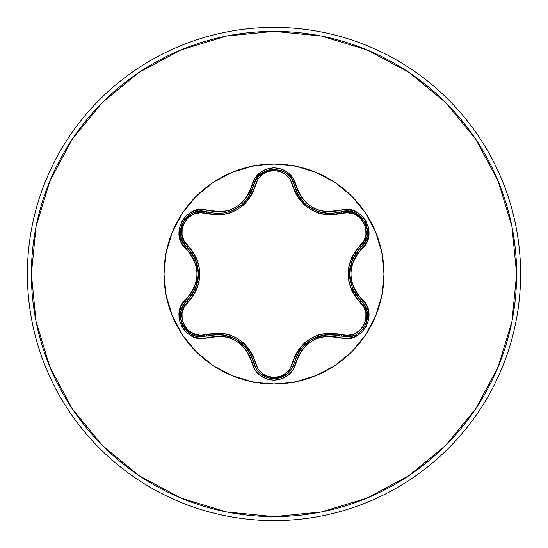 <?xml version="1.0" encoding="UTF-8"?>
<svg xmlns="http://www.w3.org/2000/svg" width="548" height="548" viewBox="0 0 548 548"><rect width="100%" height="100%" fill="white"/><g stroke="black" fill="none" stroke-linecap="round" stroke-linejoin="round"><path stroke-width="0.82" d="M277.898 378.38L287.145 374.12L291.755 368.941L294.406 362.632L291.742 368.968L287.111 374.147L274.021 378.737L260.923 374.14L256.3 368.955L253.635 362.612C245.812 340.568 230.413 331.677 207.439 335.938L214.672 334.547L222.118 334.636L236.284 339.301L247.429 349.24L251.231 355.645L256.279 368.92L260.903 374.12M366.955 311.168L364.694 305.442L360.927 300.674L364.715 305.476L366.968 311.223L366.057 323.567L362.344 329.677L364.441 326.814M352.659 335.951L346.555 336.862L352.652 335.958M352.796 335.91L354.857 335.15M358.289 333.266L359.673 332.246M366.393 322.642L367.023 320.375M367.167 319.635L367.311 313.114M367.222 312.511L366.961 311.196M296.817 192.327L298.982 196.314M299.002 196.342L300.208 198.15M304.983 203.623L307.127 205.479M308.243 206.343L317.71 211.398M318.004 211.501L319.1 211.864M328.478 213.514L329.101 213.535M329.889 213.549L318.046 211.521L307.27 205.596L305.01 203.644M300.242 198.205L299.092 196.499L291.755 179.059L287.131 173.874M256.265 368.9L253.635 362.612A1.987 0.623 166.7 0 0 255.436 362.824C258.06 371.784 264.252 376.654 274 377.428L267.636 376.332L262.04 373.222L257.841 368.523L252.895 355.536L248.867 348.788L243.518 342.932L236.983 338.191L229.619 334.89L221.837 333.163L200.219 335.26L194.054 333.972L188.567 330.684L184.429 325.718L182.176 319.655L182.059 313.251L184.025 307.25L192.786 296.468L196.609 289.611L198.999 282.056L199.828 274.034L199.02 266.02L196.629 258.423L192.807 251.559L184.025 240.75L182.066 234.77L182.169 228.372L184.409 222.31L188.539 217.337L194.04 214.035L200.212 212.74L221.796 214.843L229.544 213.138L236.914 209.843L243.463 205.123L248.847 199.246L252.881 192.492L257.841 179.47L262.04 174.778L267.63 171.668L274 170.572L274 377.428L274 170.572L280.377 171.654L285.981 174.757L290.193 179.456L295.153 192.43L299.174 199.171L304.524 205.021L311.052 209.747L318.402 213.056L326.176 214.782L347.781 212.706L353.94 213.994L359.426 217.289L363.557 222.262L365.804 228.324L365.913 234.736L363.94 240.73L355.166 251.511L351.33 258.368L348.932 265.931L348.103 273.966L348.918 281.994L351.316 289.591L355.145 296.461L363.94 307.27L365.913 313.251L365.811 319.648L363.577 325.711L359.454 330.691L353.96 333.999L347.781 335.294L326.218 333.218L318.477 334.924L311.113 338.212L304.578 342.925L299.201 348.795L295.166 355.536L290.187 368.551L285.981 373.243L280.377 376.346L274 377.428C283.761 376.682 289.961 371.818 292.605 362.838C301.051 339.623 317.388 330.191 341.637 334.533C359.495 341.431 375.113 314.299 360.207 302.332A1.987 0.623 133.3 0 0 360.927 300.674L356.097 295.105L352.453 288.618L349.412 274.007L352.446 259.396L356.097 252.895L365.071 241.887L359.461 248.785M274 383.977A109.977 109.977 0 0 1 164.023 274A109.977 109.977 0 0 1 274 164.023L274 167.784L266.431 169.092L259.752 172.819L254.717 178.49L249.58 191.985L246.031 198.027L241.319 203.233L235.565 207.411L229.085 210.302L222.193 211.788L200.691 209.555L193.054 211.247L186.512 215.364L181.785 221.31L179.292 228.393L179.244 235.873L181.628 242.997L190.711 254.156L194.163 260.252L196.307 266.931L197.047 273.993L196.314 281.042L194.163 287.741L190.718 293.838L181.498 305.25L179.155 312.709L179.456 320.429L182.244 327.499L187.142 333.191L193.595 336.965L200.958 338.459L222.187 336.212L229.057 337.691L235.551 340.582L241.291 344.747L246.025 349.966L249.58 356.015L254.847 369.708L260.129 375.476L266.965 379.086L274 380.216L274 383.977L295.454 381.86L316.086 375.606L335.102 365.441L351.761 351.761L365.441 335.102L375.606 316.086L381.86 295.454L383.977 274L381.86 252.546L375.606 231.914L365.441 212.898L351.761 196.239L335.102 182.559L316.086 172.394L295.454 166.14L274 164.023L252.546 166.14L231.914 172.394L212.898 182.559L196.239 196.239L182.559 212.898L172.394 231.914L166.14 252.546L164.023 274L166.14 295.454L172.394 316.086L182.559 335.102L196.239 351.761L212.898 365.441L231.914 375.606L252.546 381.86L274 383.977L274 380.216L281.576 378.921L288.269 375.202L293.31 369.537L298.461 356.049L302.01 350.021L306.722 344.815L312.47 340.644L318.943 337.76L325.82 336.267L347.309 338.486L354.94 336.78L361.481 332.663L366.208 326.711L368.688 319.628L368.736 312.148L366.338 305.024L357.241 293.865L353.782 287.769L351.631 281.076L350.884 274.007L351.624 266.951L353.775 260.245L357.234 254.142L366.468 242.737L368.818 235.277L368.53 227.55L365.742 220.481L360.851 214.789L354.398 211.001L347.035 209.507L325.827 211.734L318.97 210.254L312.483 207.363L306.743 203.205L302.017 197.992L298.461 191.951L293.187 178.271L287.899 172.51L281.062 168.907L274 167.784L274 164.023A109.977 109.977 0 0 1 383.977 274A109.977 109.977 0 0 1 274 383.977M274 520.6A246.6 246.6 0 0 0 520.6 274A246.6 246.6 0 0 0 274 27.4L274 31.38A242.62 242.62 0 0 1 516.62 274A242.62 242.62 0 0 1 274 516.62L274 520.6A246.6 246.6 0 0 1 27.4 274A246.6 246.6 0 0 1 274 27.4A246.6 246.6 0 0 1 520.6 274A246.6 246.6 0 0 1 274 520.6L274 516.62A242.62 242.62 0 0 1 31.38 274A242.62 242.62 0 0 1 274 31.38L274 27.4A246.6 246.6 0 0 0 27.4 274A246.6 246.6 0 0 0 274 520.6M274 516.62L226.667 511.962L181.155 498.153L139.206 475.733L102.442 445.558L72.268 408.794L49.847 366.845L36.038 321.334L31.38 274L36.038 226.667L49.847 181.155L72.268 139.206L102.442 102.442L139.206 72.268L181.155 49.847L226.667 36.038L274 31.38L321.334 36.038L366.845 49.847L408.794 72.268L445.558 102.442L475.733 139.206L498.153 181.155L511.962 226.667L516.62 274L511.962 321.334L498.153 366.845L475.733 408.794L445.558 445.558L408.794 475.733L366.845 498.153L321.334 511.962L274 516.62M183.265 242.572L187.039 247.354L182.881 241.874L180.71 235.27L183.292 221.632L190.046 214.535M193.828 212.603L200.623 211.192L207.439 212.062L200.65 211.192L193.848 212.597M191.211 213.836L190.752 214.097M190.32 214.364L187.848 216.172M185.128 218.96L183.34 221.55M181.751 224.933L180.826 228.304L180.724 235.325L182.902 241.908M228.427 212.076L229.989 211.576M243.223 203.514L240.798 205.623L230.023 211.562L232.592 210.555M240.867 205.569L243.305 203.438M248.059 197.876L249.347 195.896M251.066 192.704L251.333 192.129M255.882 179.73L247.977 197.992M230.023 211.562L228.523 212.049M347.274 336.849L340.561 335.986C317.587 331.759 302.201 340.644 294.406 362.632A1.987 0.623 13.4 0 1 292.605 362.838A1.987 0.623 -166.6 0 0 294.399 362.639L296.817 355.686L300.612 349.288L311.73 339.37L325.889 334.691L333.328 334.602L340.561 335.986A1.987 0.459 106.6 0 0 339.623 337.534C361.29 345.761 379.778 313.757 361.79 299.085C347.411 282.378 347.411 265.65 361.79 248.915C379.764 234.277 361.331 202.246 339.623 210.466C317.991 214.542 303.524 206.192 296.215 185.402C292.975 174.483 285.57 168.606 274 167.784C262.437 168.626 255.046 174.511 251.827 185.43A1.987 0.459 13.3 0 0 253.635 185.388L256.3 179.045L260.93 173.86L274.027 169.264L283.549 171.551M290.639 177.449L287.125 173.867L291.742 179.032L294.406 185.368A1.987 0.623 -13.4 0 0 292.605 185.162A1.987 0.623 166.6 0 1 294.406 185.368C296.365 193.451 300.653 200.198 307.27 205.596L312.394 209.007L318.046 211.521C325.813 213.384 329.821 214.063 330.067 213.549L347.384 211.151L354.186 212.576L364.708 221.632L367.475 231.03M284.467 172.051L280.98 170.449M277.35 169.524L274.13 169.264M277.391 169.531L274.014 169.264M270.397 169.579L267.013 170.469L260.882 173.894L255.505 180.415M367.256 235.263L365.084 241.86L367.256 235.291M367.503 232.386L367.503 231.859M367.489 231.352L367.16 228.331M366.242 224.92L364.756 221.714M362.618 218.645L360.159 216.159L354.131 212.556L347.357 211.151M346.583 211.138L340.589 212.001M356.159 252.806L352.508 259.245M350.213 266.376L349.61 270.178M352.494 288.714L354.056 291.865M333.437 334.609L326.046 334.677M318.498 336.328L315.155 337.623M300.557 349.364L298.646 352.227M264.157 376.27L267.917 377.825M271.157 378.545L270.479 378.435M251.272 355.748L247.518 349.371M242.497 343.815L239.503 341.39M222.009 334.623L218.501 334.403M189.704 333.239L195.335 335.917L201.424 336.821L195.314 335.91L189.69 333.225L181.922 323.526L180.477 315.908M181.004 311.196L183.258 305.448L187.039 300.647L183.272 305.421M183.224 305.503L182.95 305.996M182.772 306.339L181.018 311.154M180.991 311.271L180.758 312.47M180.477 315.943L180.792 319.511M181.963 323.628L182.895 325.649M184.875 328.725L187.279 331.328M188.067 332.013L189.622 333.184M191.793 295.173L195.431 288.734M197.773 281.371L198.321 277.829M195.444 259.3L193.93 256.231M182.964 305.969L187.039 300.647C202.185 282.871 202.185 265.102 187.039 247.354A1.987 0.623 133.4 0 1 187.759 245.696A1.987 0.623 -46.6 0 0 187.032 247.347L191.855 252.916L195.492 259.403L198.52 273.993L195.492 288.591L191.855 295.077L187.039 300.647A1.987 0.623 -133.4 0 0 187.759 302.304C172.853 314.326 188.539 341.411 206.363 334.492C230.722 330.17 247.08 339.609 255.436 362.824A1.987 0.623 -13.3 0 1 253.642 362.618M294.406 362.632C291.426 372.613 284.631 377.983 274.021 378.737C263.403 377.976 256.608 372.599 253.635 362.612A1.987 0.459 166.7 0 0 251.827 362.57C255.046 373.489 262.437 379.374 274 380.216C285.57 379.394 292.975 373.524 296.215 362.598A1.987 0.459 -166.6 0 0 294.406 362.632A1.987 0.459 13.4 0 1 296.215 362.598C303.496 341.822 317.963 333.472 339.623 337.534A1.987 0.459 -73.4 0 1 340.561 335.986A1.987 0.623 106.6 0 0 341.637 334.533A1.987 0.623 -73.4 0 1 340.561 335.986L346.555 336.862C364.776 338 374.853 312.134 360.927 300.674A1.987 0.623 -46.7 0 1 360.207 302.332C344.281 283.398 344.281 264.506 360.207 245.668A1.987 0.623 -133.3 0 1 360.927 247.326A1.987 0.623 46.7 0 0 360.207 245.668C375.12 233.667 359.461 206.555 341.637 213.467A1.987 0.623 73.4 0 0 340.561 212.014A1.987 0.623 -106.6 0 1 341.637 213.467C317.313 217.762 300.968 208.329 292.605 185.162C289.967 176.189 283.761 171.325 274 170.572C264.252 171.339 258.067 176.209 255.436 185.176A1.987 0.623 13.3 0 0 253.642 185.382M364.297 304.784L365.016 306.017M365.16 306.284L367.201 319.443M367.146 319.765L366.242 323.06M364.728 326.334L362.701 329.259M354.035 335.479L349.542 336.65M356.042 252.977L351.268 262.492M349.829 268.499L349.432 272.87M349.603 277.747L353.076 289.974M354.015 291.783L354.357 292.392M325.889 334.691L318.148 336.445M305.62 343.795L300.304 349.706M345.72 211.151L347.309 211.151M347.781 211.172L354.07 212.528M354.09 212.542L362.57 218.584M364.694 221.611L366.201 224.817M367.112 236.113L365.763 240.442M364.995 242.017L360.927 247.326C345.747 265.122 345.747 282.905 360.927 300.674A1.987 0.459 -46.7 0 1 361.79 299.085A1.987 0.459 133.3 0 0 360.927 300.674M292.577 367.516L291.769 368.92M291.509 369.325L277.459 378.456M260.773 374.017L257.313 370.427M294.413 185.402L295.112 187.937M295.762 189.807L296.078 190.622M296.838 192.375L303.661 202.315M305.51 204.103L306.277 204.781M308.414 206.466L309.764 207.411M312.84 209.247L313.785 209.733M315.175 210.384L316.717 211.028M320.231 212.199L326.944 213.412M329.875 213.549L340.561 212.014C360.426 204.534 377.332 233.914 360.927 247.326A1.987 0.459 46.7 0 0 361.79 248.915A1.987 0.459 -133.3 0 1 360.927 247.326M247.36 349.158L245.333 346.665M232.955 337.602L222.118 334.636M221.94 334.616L220.625 334.492M218.59 334.403L217.899 334.396M207.439 335.938L201.424 336.821L207.439 335.938A1.987 0.459 73.3 0 1 208.377 337.486A1.987 0.459 -106.7 0 0 207.439 335.938A1.987 0.623 73.3 0 1 206.363 334.492A1.987 0.623 -106.7 0 0 207.432 335.945M200.678 211.192L217.967 213.604C236.469 212.309 248.36 202.904 253.635 185.388L253.656 185.299M256.306 179.032L258.341 176.319L270.322 169.592M291.748 179.045L294.406 185.368A1.987 0.459 -13.4 0 0 296.215 185.402A1.987 0.459 166.6 0 1 294.406 185.368C290.967 164.448 257.074 164.441 253.635 185.388A1.987 0.623 -166.7 0 1 255.436 185.176C246.997 208.432 230.639 217.878 206.363 213.508A1.987 0.623 106.7 0 1 207.432 212.055M253.635 185.388A1.987 0.459 -166.7 0 1 251.827 185.43C244.545 206.233 230.064 214.597 208.377 210.514A1.987 0.459 106.7 0 1 207.439 212.062A1.987 0.623 -73.3 0 0 206.363 213.508C188.505 206.596 172.86 233.708 187.759 245.696C203.644 264.609 203.644 283.48 187.759 302.304A1.987 0.623 46.6 0 1 187.032 300.653C173.141 312.093 183.183 337.952 201.424 336.821L201.041 336.821M200.5 336.801L185.402 329.375M183.333 326.43L181.696 322.93M180.765 312.394L182.066 307.866M217.967 213.604L226.351 212.631M232.681 210.521L233.989 209.911M240.901 205.541L241.271 205.24M242.387 204.281L247.703 198.376M195.472 288.645L197.849 281.014M197.746 266.479L195.28 258.93M183.71 243.312L182.916 241.935M182.703 241.517L180.73 235.393M180.73 235.373L181.724 225.002M183.285 221.645L185.32 218.727M194.629 212.309L199.054 211.309M339.623 210.466A1.987 0.459 73.4 0 0 340.561 212.014A1.987 0.459 -106.6 0 1 339.623 210.466M187.039 247.354C170.633 233.886 187.615 204.555 207.439 212.062A1.987 0.459 -73.3 0 0 208.377 210.514C186.717 202.267 168.195 234.249 186.169 248.936A1.987 0.459 -46.6 0 0 187.039 247.354A1.987 0.459 133.4 0 1 186.169 248.936C200.513 265.629 200.513 282.336 186.169 299.064A1.987 0.459 46.6 0 1 187.039 300.647A1.987 0.459 -133.4 0 0 186.169 299.064C168.209 313.716 186.683 345.733 208.377 337.486C230.044 333.389 244.524 341.753 251.827 362.57A1.987 0.459 -13.3 0 1 253.635 362.612"/></g></svg>

